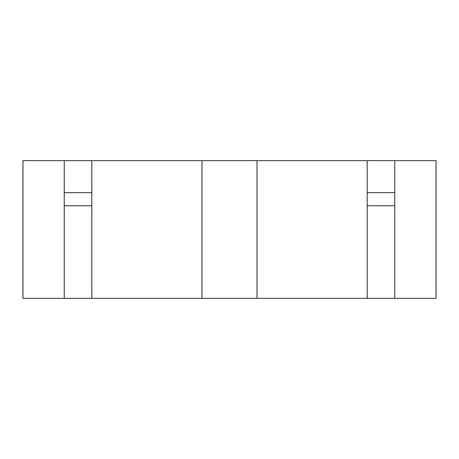 <?xml version="1.0" encoding="UTF-8"?>
<svg xmlns="http://www.w3.org/2000/svg" width="459" height="459" viewBox="0 0 459 459"><rect width="100%" height="100%" fill="white"/><g stroke="black" fill="none" stroke-linecap="round" stroke-linejoin="round"><path stroke-width="0.69" d="M367.2 298.35L64.26 298.35L64.26 160.65L22.95 160.65L22.95 298.35L64.26 298.35L64.26 160.65L436.05 160.65L436.05 298.35L394.74 298.35L394.74 160.65L394.74 298.35L367.2 298.35L367.2 160.65M91.8 298.35L91.8 160.65M394.74 205.77L394.74 192.654L367.2 192.654L367.2 205.77L394.74 205.77M91.8 192.654L91.8 205.77L64.26 205.77L64.26 192.654L91.8 192.654M201.96 298.35L201.96 160.65M257.04 298.35L257.04 160.65"/></g></svg>

